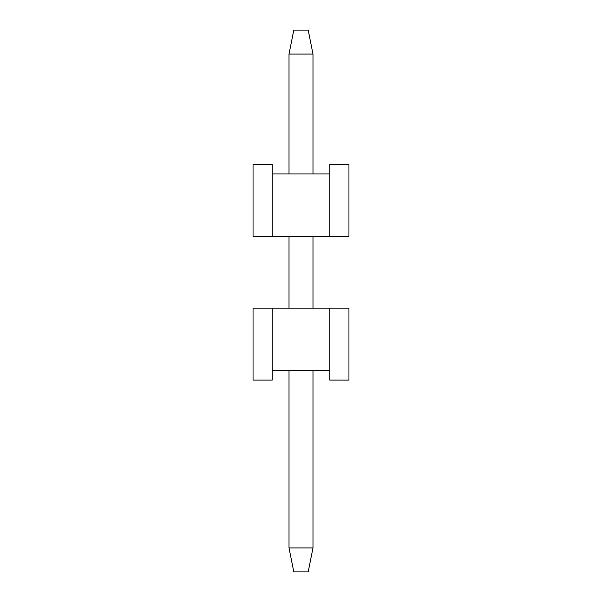 <?xml version="1.0" encoding="UTF-8"?>
<svg xmlns="http://www.w3.org/2000/svg" width="602" height="602" viewBox="0 0 602 602"><rect width="100%" height="100%" fill="white"/><g stroke="black" fill="none" stroke-linecap="round" stroke-linejoin="round"><path stroke-width="0.9" d="M272.232 370.523L272.232 380.11L253.051 380.11L253.051 308.194L348.949 308.194L348.949 380.11L329.768 380.11L329.768 370.523L272.232 370.523L272.232 308.194M329.768 308.194L329.768 370.523M293.806 30.1L308.194 30.1L312.987 54.075L289.013 54.075L293.806 30.1M289.013 547.925L312.987 547.925L308.194 571.9L293.806 571.9L289.013 547.925L289.013 370.523M289.013 308.194L289.013 236.27M289.013 173.94L289.013 54.075M312.987 547.925L312.987 370.523M312.987 308.194L312.987 236.27M312.987 173.94L312.987 54.075M329.768 173.94L329.768 164.354L348.949 164.354L348.949 236.27L253.051 236.27L253.051 164.354L272.232 164.354L272.232 173.94L329.768 173.94L329.768 236.27M272.232 236.27L272.232 173.94"/></g></svg>
